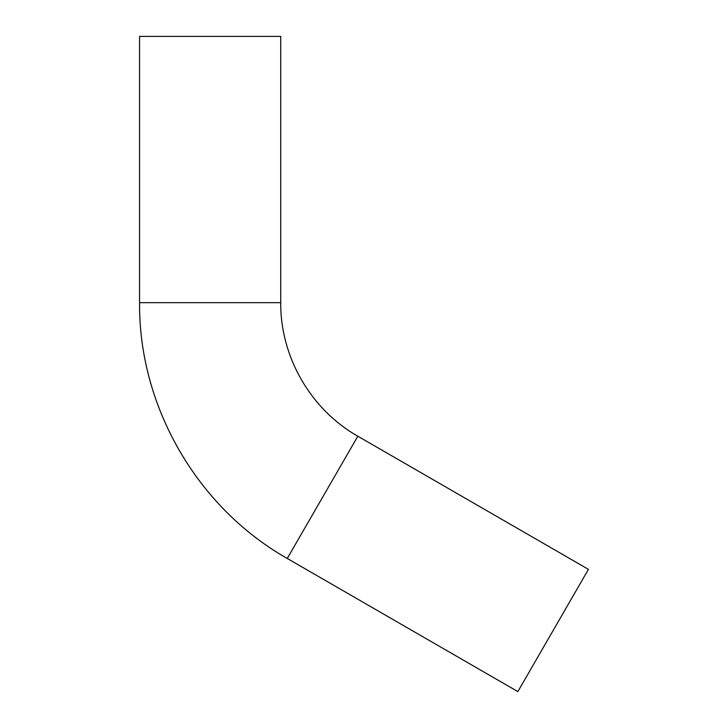 <?xml version="1.0" encoding="UTF-8"?>
<svg xmlns="http://www.w3.org/2000/svg" width="728" height="728" viewBox="0 0 728 728"><rect width="100%" height="100%" fill="white"/><g stroke="black" fill="none" stroke-linecap="round" stroke-linejoin="round"><path stroke-width="1.09" d="M588.433 569.36L357.83 436.218L287.26 558.467L517.854 691.6L588.433 569.36M280.726 302.666L139.567 302.666L139.567 36.4L280.726 36.4L280.726 302.666C280.235 356.729 310.765 409.618 357.83 436.218M139.567 302.666C138.629 406.215 197.106 507.507 287.26 558.467"/></g></svg>

